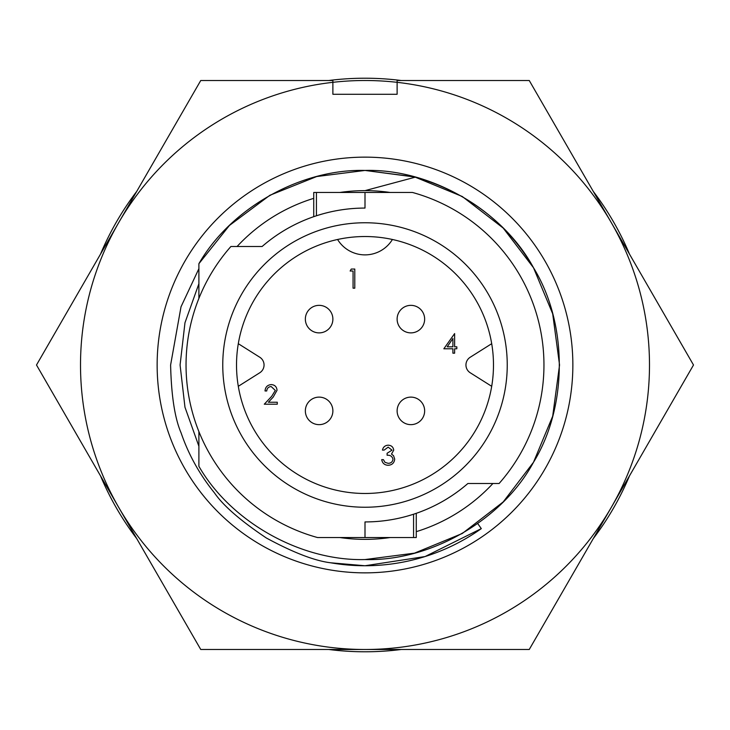 <?xml version="1.0" encoding="UTF-8"?>
<svg xmlns="http://www.w3.org/2000/svg" width="730" height="730" viewBox="0 0 730 730"><rect width="100%" height="100%" fill="white"/><g stroke="black" fill="none" stroke-linecap="round" stroke-linejoin="round"><path stroke-width="1.09" d="M397.12 82.326A284.49 284.49 0 0 0 332.88 82.326L332.88 80.51L200.75 80.51L118.625 222.76A284.49 284.49 0 0 1 332.88 82.326L332.88 94.279L397.12 94.279L397.12 82.326A284.49 284.49 0 0 1 611.375 507.24A284.49 284.49 0 0 1 365 649.49L200.75 649.49L36.5 365L118.625 222.76A284.49 284.49 0 0 0 365 649.49L529.25 649.49L693.5 365L529.25 80.51L397.12 80.51L397.12 82.326M198.898 446.267L184.973 407.24L180.082 365L184.973 407.24L198.898 446.267L184.973 407.24L180.082 365L184.973 322.76L198.898 283.733L198.898 298.415L198.898 268.667L181.022 306.782L170.61 365C171.331 395.733 174.835 418.354 181.095 432.872C188.513 454.544 199.646 474.555 214.483 492.914C223.161 505.607 240.444 520.627 266.331 537.983C293.277 552.573 314.73 560.85 330.69 562.793A200.75 200.75 0 0 0 481.307 528.62L425.043 556.561L365 565.75L330.69 562.793M180.082 365L184.973 322.76L198.898 283.733L184.973 322.76L180.082 365M481.307 528.62L477.721 523.574M157.142 365A207.858 207.858 0 0 1 365 157.142A207.858 207.858 0 0 1 572.858 365A207.858 207.858 0 0 1 365 572.858A207.858 207.858 0 0 1 157.142 365M319.11 332.88A13.77 13.77 0 0 1 305.35 319.11A13.77 13.77 0 0 1 319.11 305.35A13.77 13.77 0 0 1 332.88 319.11A13.77 13.77 0 0 1 319.11 332.88A13.77 13.77 0 0 0 332.88 319.11A13.77 13.77 0 0 0 319.11 305.35M410.89 332.88A13.77 13.77 0 0 1 397.12 319.11A13.77 13.77 0 0 1 410.89 305.35A13.77 13.77 0 0 1 424.65 319.11A13.77 13.77 0 0 1 410.89 332.88A13.77 13.77 0 0 0 424.65 319.11A13.77 13.77 0 0 0 410.89 305.35M410.89 424.65A13.77 13.77 0 0 1 397.12 410.89A13.77 13.77 0 0 1 410.89 397.12A13.77 13.77 0 0 1 424.65 410.89A13.77 13.77 0 0 1 410.89 424.65A13.77 13.77 0 0 0 424.65 410.89A13.77 13.77 0 0 0 410.89 397.12M319.11 424.65A13.77 13.77 0 0 1 305.35 410.89A13.77 13.77 0 0 1 319.11 397.12A13.77 13.77 0 0 1 332.88 410.89A13.77 13.77 0 0 1 319.11 424.65A13.77 13.77 0 0 0 332.88 410.89A13.77 13.77 0 0 0 319.11 397.12M271.177 386.553C268.485 386.772 267.007 388.241 266.742 390.961L265.026 390.961C265.346 387.082 267.417 384.956 271.259 384.591C274.79 384.856 276.716 386.745 277.035 390.276L273.166 397.138L268.385 402.239L277.281 402.239L277.281 404.201L264.287 404.201L271.706 396.29L275.32 390.431L271.177 386.553M388.159 447.143L384.162 450.091L382.447 450.091C383.159 447.043 385.057 445.409 388.141 445.181C391.389 445.346 393.251 447.006 393.726 450.154L391.49 454.087L393.561 455.721L394.702 459.115C394.237 463.002 392.028 465.056 388.086 465.284C384.509 465.083 382.383 463.203 381.708 459.644L383.423 459.644L384.929 462.291L388.123 463.322C390.915 463.295 392.53 461.944 392.986 459.279C392.284 456.378 390.322 455.027 387.101 455.237L387.101 453.275L392.01 450.145L388.159 447.143M443.84 348.776L454.626 333.583L454.626 346.814L456.834 346.814L456.834 348.776L454.626 348.776L454.626 353.192L452.91 353.192L452.91 348.776L443.84 348.776M350.135 271.022L351.258 269.06L354.789 269.06L354.789 288.186L353.074 288.186L353.074 271.022L350.135 271.022M259.771 372.765A9.18 9.18 0 0 0 259.771 357.235L238.299 343.693A128.48 128.48 0 0 0 238.299 386.307L259.771 372.765M238.299 386.307A128.48 128.48 0 0 0 491.701 386.307A128.48 128.48 0 0 0 491.701 343.693L470.23 357.235A9.18 9.18 0 0 0 470.23 372.765L491.701 386.307M491.701 343.693A128.48 128.48 0 0 0 337.579 239.486A32.12 32.12 0 0 0 392.421 239.486M337.579 239.486A128.48 128.48 0 0 0 238.299 343.693M447.216 346.814L452.91 346.814L452.91 338.51L447.216 346.814M222.76 365A142.24 142.24 0 0 1 365 222.76A142.24 142.24 0 0 1 507.24 365A142.24 142.24 0 0 1 365 507.24A142.24 142.24 0 0 1 222.76 365M365 192.474L412.514 192.474A178.95 178.95 0 0 1 499.101 483.497L467.884 483.497A156.932 156.932 0 0 1 365 521.932L365 537.526L317.486 537.526A178.95 178.95 0 0 1 230.899 246.503L262.116 246.503A156.932 156.932 0 0 1 365 208.068L365 192.474L313.736 192.474L313.736 216.682M316.428 192.474L316.428 215.779A156.932 156.932 0 0 0 313.927 216.618L316.428 215.779C332.214 210.66 348.402 208.087 365 208.068M416.264 513.318L416.264 537.526L413.572 537.526L413.572 514.221A156.932 156.932 0 0 0 416.073 513.382L413.572 514.221C397.786 519.34 381.598 521.913 365 521.932M407.084 516.183L412.094 514.696M416.255 513.318L416.091 513.382A156.932 156.932 0 0 0 467.884 483.497M413.572 537.526L365 537.526M322.916 213.817L317.906 215.304M313.745 216.682L313.909 216.618A156.932 156.932 0 0 0 262.116 246.503M339.769 537.526A174.361 174.361 0 0 0 390.231 537.526M416.264 531.659A174.361 174.361 0 0 0 492.914 483.497M390.231 192.474A174.361 174.361 0 0 0 339.769 192.474M313.736 198.341A174.361 174.361 0 0 0 237.086 246.503M100.521 475.896A286.78 286.78 0 0 0 136.729 538.594M328.801 649.49A286.78 286.78 0 0 0 401.199 649.49M593.271 538.594A286.78 286.78 0 0 0 629.479 475.896M629.479 254.104A286.78 286.78 0 0 0 593.271 191.406M401.199 80.51A286.78 286.78 0 0 0 328.801 80.51M136.729 191.406A286.78 286.78 0 0 0 100.521 254.104M198.898 298.415L198.898 263.703L198.898 298.415L198.898 263.703L229.421 225.47L269.89 195.275L316.692 176.541L365 170.446L415.479 177.107C467.802 192.574 507.14 222.778 533.493 267.727C567.894 323.481 567.894 406.519 533.493 462.273C502.404 519.952 430.49 561.47 365 559.554C301.161 561.315 230.881 522.096 198.898 466.297L198.898 431.585M533.493 267.727L552.692 313.791L559.554 365L552.692 416.209L533.493 462.273L503.198 501.939L462.273 533.493L414.494 553.148L365 559.554L414.494 553.148L462.273 533.493L503.198 501.939L533.493 462.273L552.692 416.209L559.554 365L552.692 313.791L533.493 267.727L503.198 228.061L462.273 196.507L414.494 176.852L365 170.446L316.692 176.541L269.89 195.275L229.421 225.47L198.898 263.703C230.881 207.904 301.161 168.685 365 170.446C430.49 168.53 502.404 210.048 533.493 267.727C567.894 323.481 567.894 406.519 533.493 462.273C502.404 519.952 430.49 561.47 365 559.554C301.161 561.315 230.881 522.096 198.898 466.297M365 190.639L415.479 177.107"/></g></svg>

